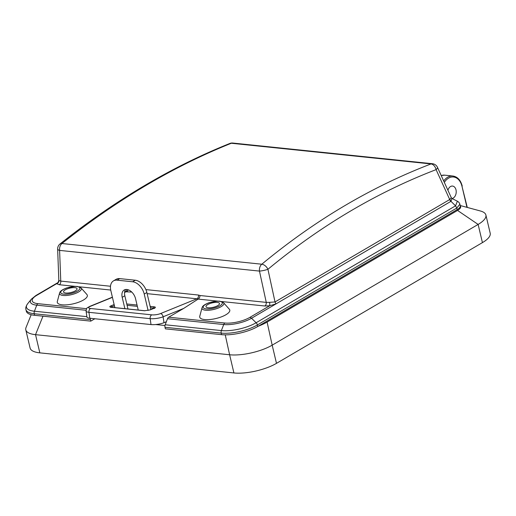 <?xml version="1.0" encoding="UTF-8"?>
<svg xmlns="http://www.w3.org/2000/svg" width="516" height="516" viewBox="0 0 516 516"><rect width="100%" height="100%" fill="white"/><g stroke="black" fill="none" stroke-linecap="round" stroke-linejoin="round"><path stroke-width="0.77" d="M164.965 325.506L155.632 324.538M225.24 334.858L229.62 354.763L35.533 334.665L42.976 316.179M460.311 206.032A12.345 4.038 166.7 0 1 457.537 210.431L267.101 322.074A30.87 10.101 166.7 0 1 258.2 326.241M457.537 210.431L478.126 224.428L272.184 345.159L267.101 322.074M482.428 242.617L478.126 224.428A30.825 10.088 -13.3 0 0 485.898 215.03L490.2 233.219A30.825 10.088 166.7 0 1 482.428 242.617L276.486 363.348L272.184 345.159A30.87 10.101 166.7 0 1 229.62 354.763L233.916 372.952L39.835 352.854L35.533 334.665A30.87 10.101 166.7 0 1 25.8 329.866A30.87 10.101 166.7 0 1 26.045 327.466L31.179 314.715M25.8 329.866L30.102 348.055A30.87 10.101 -13.3 0 0 39.835 352.854M233.916 372.952A30.87 10.101 -13.3 0 0 276.486 363.348M485.898 215.03A30.825 10.088 -13.3 0 0 480.377 210.98L460.208 205.523M451.294 197.673L451.99 198.486A6.25 4.309 95.9 0 0 453.254 198.034A6.25 4.309 95.9 0 0 456.208 191.275A6.25 4.309 95.9 0 0 452.538 186.063A6.25 4.309 95.9 0 0 447.92 190.269M138.236 310.051L135.547 298.693A9.262 5.992 -120.4 0 0 124.188 290.011A9.262 5.992 -120.4 0 0 122.195 297.313L124.878 308.671M144.222 294.055A12.345 7.985 -120.4 0 0 132.638 281.775L135.276 280.227A12.345 7.985 59.6 0 1 146.86 292.507L144.222 294.055L148.098 310.458M117.055 280.162A12.345 7.985 -120.4 0 0 113.494 280.865L116.132 279.317A12.345 7.985 59.6 0 1 119.693 278.614L117.055 280.162L132.638 281.775M113.494 280.865A12.345 7.985 -120.4 0 0 110.837 290.598L114.862 307.633M146.86 292.507L150.891 309.542M125.665 289.502A9.262 5.992 -120.4 0 0 124.833 295.765L127.962 308.987M135.276 280.227L119.693 278.614M217.546 301.105L198.144 299.099L183.651 308.433L163.114 316.792L163.978 322.706A9.262 2.316 171.7 0 1 151.014 324.57L89.81 318.237A9.262 2.316 171.7 0 1 86.927 317.011L86.069 311.096A9.262 2.316 171.7 0 0 88.946 312.322L89.81 318.237M163.978 322.706L166.345 321.745L165.178 324.764L221.377 330.582L223.718 324.532L167.513 318.707A3.09 2.128 -84.1 0 1 168.693 317.205L183.651 308.433M150.143 306.388L154.136 306.801C155.729 307.052 155.774 307.523 154.29 308.22L150.072 309.935L144.435 310.748L111.05 307.291C109.463 307.046 109.411 306.575 110.895 305.878A0.929 0.632 67.9 0 1 111.695 306.833L110.966 307.22M449.791 199.499L450.978 201.324L276.176 303.801L269.713 305.756A3.09 0.6 80.6 0 0 269.546 302.35L275.022 301.95L449.791 199.499L451.287 197.66L437.458 167.307A6.173 2.025 155.5 0 1 436.091 169.629A6.173 4.154 -110.9 0 0 431.021 163.933L231.336 143.255C173.395 166.436 116.926 199.86 61.939 243.52A6.173 3.612 -128.5 0 0 59.953 244.016M58.824 280.323L58.959 280.543A3.09 2.89 -37.2 0 1 56.618 283.697L57.592 282.774M276.176 303.801L251.531 318.256L256.13 322.745A3.09 2 -120.4 0 1 257.381 324.945L456.795 208.032L457.17 209.599A12.345 4.038 -13.3 0 0 460.278 205.832L459.898 204.22L456.795 208.032L455.551 205.832L457.389 201.221L451.984 198.486L450.971 201.33L276.176 303.801A3.09 2 59.6 0 1 275.022 301.95L267.927 269.288A6.173 3.754 -129.7 0 0 261.799 264.218C314.747 220.338 371.159 186.908 431.021 163.933A6.173 4.251 -84.1 0 1 432.473 163.727A6.173 6.173 0 0 1 437.458 167.307M457.17 209.599L257.748 326.505L257.381 324.945A26.239 8.585 166.7 0 1 221.196 333.104A3.09 2.128 -84.1 0 1 221.377 330.582A25.2 8.25 -13.3 0 0 256.13 322.745L455.551 205.832L450.971 201.33M450.868 201.388A3.09 2 59.6 0 1 449.713 199.531L436.091 169.629C376.596 192.507 320.546 225.724 267.927 269.288A6.173 0.922 167.7 0 1 259.464 271.087L59.604 250.395L60.765 281.104A3.09 2.128 -84.1 0 1 59.334 284.729L56.618 283.697L36.791 295.32A3.09 2 -120.4 0 0 35.901 295.5L57.476 282.852M94.847 318.759L90.803 321.133L34.604 315.308A26.239 8.585 166.7 0 1 26.329 311.225L25.961 309.665C25.419 308.065 25.987 306.085 27.664 303.718A25.2 8.25 -13.3 0 0 34.417 311.225L86.875 316.656M257.748 326.505A26.239 8.585 166.7 0 1 221.57 334.665L165.365 328.847L164.997 327.286A3.09 2.128 -84.1 0 1 165.178 324.764M166.345 321.745L167.513 318.707M225.892 314.76A15.435 5.05 -13.3 0 0 229.356 309.258L223.551 302.711A11.229 3.677 166.7 0 1 221.029 306.717A11.229 3.677 166.7 0 1 208.483 310.251A11.229 3.677 166.7 0 1 202.02 307.8L199.769 316.256A15.435 5.05 -13.3 0 0 208.645 319.623A15.435 5.05 -13.3 0 0 225.892 314.76M168.693 317.205L224.899 323.022A3.09 2.128 -84.1 0 0 223.718 324.532A20.169 6.598 166.7 0 0 251.531 318.256A3.09 2 -120.4 0 0 249.879 317.385L269.713 305.756L264.831 306.001A3.09 2.128 95.9 0 0 266.262 302.382L269.546 302.35M208.18 307.775A6.947 2.27 -13.3 0 0 215.72 306.562A6.947 2.27 -13.3 0 0 219.506 303.498A6.947 2.27 -13.3 0 0 212.224 302.879A6.947 2.27 -13.3 0 0 205.987 306.691A6.947 2.27 -13.3 0 0 208.18 307.775M197.925 299.241L196.854 298.79L147.131 293.643M198.144 299.099C199.286 298.345 199.905 297.158 200.008 295.52L266.262 302.382L259.464 271.087A6.173 4.251 -84.1 0 1 261.799 264.218L61.939 243.52A6.173 4.251 -84.1 0 0 59.604 250.395A6.173 1.948 177.8 0 1 57.644 249.06L58.824 280.343C58.302 282.129 57.863 282.962 57.515 282.826M90.803 321.133L90.435 319.565L34.237 313.747A26.239 8.585 166.7 0 1 25.961 309.665M83.444 300.015A15.435 5.05 -13.3 0 0 86.907 294.513L81.102 287.967A11.229 3.677 166.7 0 1 78.58 291.966A11.229 3.677 166.7 0 1 66.035 295.507A11.229 3.677 166.7 0 1 59.572 293.056L57.321 301.505A15.435 5.05 -13.3 0 0 66.196 304.872A15.435 5.05 -13.3 0 0 83.444 300.015M90.339 318.288A3.09 2.128 95.9 0 0 90.435 319.565M58.959 280.543L60.765 281.104L110.495 286.251M65.732 293.024A6.947 2.27 -13.3 0 0 73.272 291.811A6.947 2.27 -13.3 0 0 77.058 288.747A6.947 2.27 -13.3 0 0 69.776 288.134A6.947 2.27 -13.3 0 0 63.539 291.94A6.947 2.27 -13.3 0 0 65.732 293.024M131.761 292.05L125.743 291.772M127.129 289.521L126.052 291.605M432.473 163.727L232.787 143.048A6.173 4.251 -84.1 0 0 231.336 143.255A6.173 4.283 -111.8 0 0 229.859 143.454C171.673 166.745 115.049 200.26 59.972 243.997A6.173 6.173 0 0 0 57.644 249.06M154.271 308.162L150.459 307.717M144.848 310.78A0.929 0.639 95.9 0 0 144.667 310.716L149.853 309.961A0.929 0.632 67.9 0 1 150.072 309.935M153.891 308.381A0.929 0.632 67.9 0 1 154.29 308.22M441.206 175.537L444.669 175.163A16.28 11.217 95.9 0 0 441.225 175.575M443.695 181.006A16.28 11.217 -84.1 0 1 452.906 176.02L444.669 175.163M466.961 207.348L462.001 186.36A15.357 10.578 95.9 0 0 444.328 182.393M467.283 207.438L462.001 186.36M122.195 297.313L124.833 295.765M126.775 303.969L137.05 305.033M110.895 305.878L114.139 304.563M112.436 297.358L90.352 306.343A6.173 1.542 -8.3 0 0 90.61 308.51L151.82 314.85A6.173 1.542 -8.3 0 0 160.463 313.605L196.854 298.79A3.09 2.128 -84.1 0 0 198.525 295.049L200.008 295.52M128.207 289.786A3.09 2.128 -84.1 0 1 126.743 291.534L124.588 292.411M164.997 327.286L221.196 333.104L221.57 334.665M264.831 306.001L221.506 301.518M224.899 323.022A18.118 5.928 -13.3 0 0 249.879 317.385M145.893 289.599L198.525 295.049M151.014 324.57L150.156 318.656L88.946 312.322A3.09 2.128 95.9 0 1 90.61 308.51M160.463 313.605A3.09 2.103 -112.1 0 1 163.114 316.792A9.262 2.316 171.7 0 1 150.156 318.656A3.09 2.128 -84.1 0 1 151.82 314.85M219.848 305.827A9.849 3.225 -13.3 0 0 214.811 301.434A9.849 3.225 -13.3 0 0 203.588 308.013A9.849 3.225 -13.3 0 0 219.848 305.827M86.043 310.277L36.752 305.169L34.417 311.225A3.09 2.128 95.9 0 0 34.237 313.747L34.604 315.308M124.614 292.198L126.001 291.637L124.743 291.501M110.714 290.05L79.058 286.767M75.097 286.361L59.334 284.729M36.791 295.32A18.118 5.928 -13.3 0 0 37.932 303.666L86.578 308.697M37.932 303.666A3.09 2.128 95.9 0 0 36.752 305.169A20.169 6.598 166.7 0 1 31.353 299.164L27.664 303.718M77.4 291.082A9.849 3.225 -13.3 0 0 72.363 286.69A9.849 3.225 -13.3 0 0 61.14 293.269A9.849 3.225 -13.3 0 0 77.4 291.082M90.352 306.343A3.09 2.103 -112.1 0 0 89.616 306.446L112.391 297.171M153.736 308.381L153.658 308.046A0.929 0.639 95.9 0 1 154.136 306.801M137.359 306.362L127.091 305.298M114.417 305.73L111.695 306.833L111.811 307.317M110.856 307.459L110.65 307.13L111.275 307.259A0.929 0.639 95.9 0 0 111.05 307.291M111.275 307.259L144.661 310.716A0.929 0.639 95.9 0 0 144.435 310.748M462.233 186.076C460.653 180.129 457.544 176.775 452.906 176.02M457.382 201.234C458.518 201.775 459.356 202.782 459.904 204.246M89.616 306.446C86.069 308.736 86.869 307.194 86.069 311.096M35.901 295.5L31.353 299.164M232.787 143.048A6.173 6.173 0 0 0 229.859 143.454M202.02 307.8C202.414 307.826 201.117 305.698 209.238 302.66L217.481 301.112L219.99 301.209L223.551 302.711M59.572 293.056C59.966 293.075 58.669 290.953 66.79 287.909L75.033 286.361L77.542 286.464L81.102 287.967M154.587 308.407L154.684 307.917L149.853 309.961"/></g></svg>
